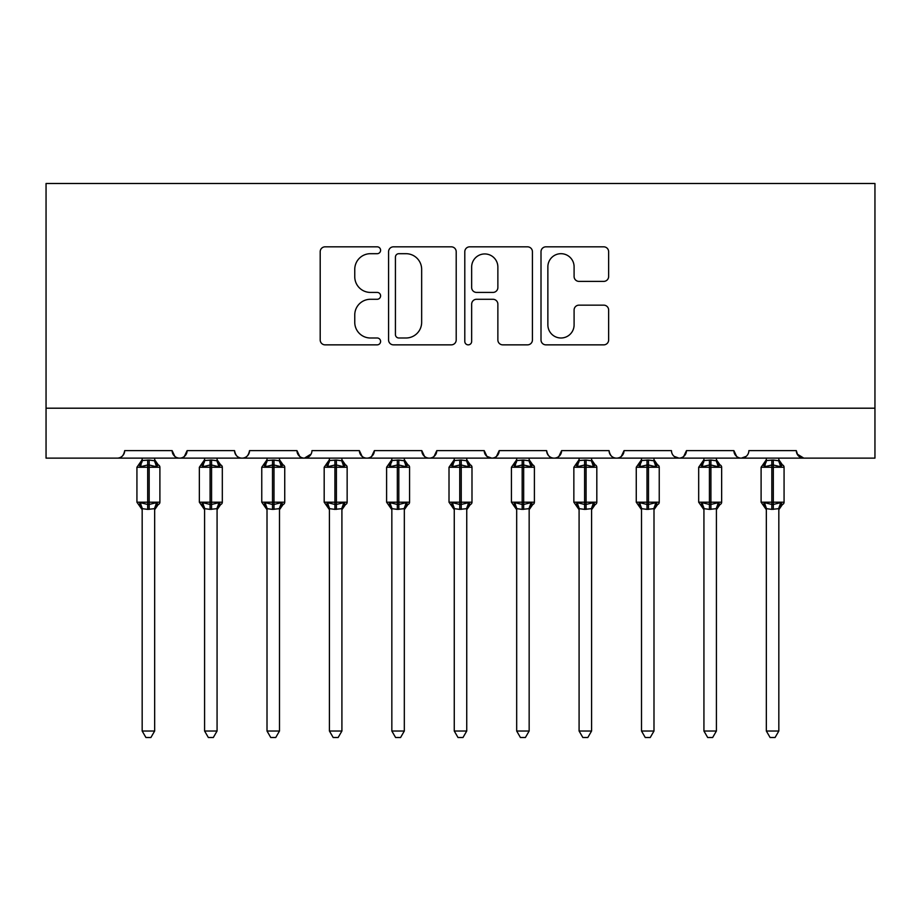 <?xml version="1.0" encoding="UTF-8"?>
<svg xmlns="http://www.w3.org/2000/svg" width="921" height="921" viewBox="0 0 921 921"><rect width="100%" height="100%" fill="white"/><g stroke="black" fill="none" stroke-linecap="round" stroke-linejoin="round"><path stroke-width="1.38" d="M380.603 250.259A3.431 3.431 0 0 0 377.173 246.828L325.101 246.828A4.904 4.904 0 0 0 320.197 251.732L320.197 339.953A4.904 4.904 0 0 0 325.101 344.857L377.173 344.857A3.431 3.431 0 0 0 380.603 341.426A3.431 3.431 0 0 0 377.173 337.995L370.438 337.995A15.68 15.68 0 0 1 354.758 322.315L354.758 314.959A15.68 15.68 0 0 1 370.438 299.279L377.173 299.279A3.431 3.431 0 0 0 380.603 295.848A3.431 3.431 0 0 0 377.173 292.418L370.438 292.418A15.68 15.68 0 0 1 354.758 276.726L354.758 269.381A15.68 15.68 0 0 1 370.438 253.689L377.173 253.689A3.431 3.431 0 0 0 380.603 250.259M603.739 281.389A4.904 4.904 0 0 0 608.643 276.484L608.643 251.732A4.904 4.904 0 0 0 603.739 246.828L545.911 246.828A4.904 4.904 0 0 0 541.007 251.732L541.007 339.953A4.904 4.904 0 0 0 545.911 344.857L603.739 344.857A4.904 4.904 0 0 0 608.643 339.953L608.643 310.055A4.904 4.904 0 0 0 603.739 305.15L578.987 305.15A4.904 4.904 0 0 0 574.094 310.055L574.094 324.883A13.113 13.113 0 0 1 560.981 337.995A13.113 13.113 0 0 1 547.868 324.883L547.868 266.802A13.113 13.113 0 0 1 560.981 253.689A13.113 13.113 0 0 1 574.094 266.802L574.094 276.484A4.904 4.904 0 0 0 578.987 281.389L603.739 281.389M46.05 408.199L874.95 408.199L874.95 183.498L46.05 183.498L46.05 458.128L117.209 458.128C121.181 458.267 123.679 455.768 124.692 450.634L172.135 450.634L174.875 456.425M456.206 251.732A4.904 4.904 0 0 0 451.313 246.828L393.474 246.828A4.904 4.904 0 0 0 388.57 251.732L388.57 339.953A4.904 4.904 0 0 0 393.474 344.857L451.313 344.857A4.904 4.904 0 0 0 456.206 339.953L456.206 251.732M469.687 246.828L527.526 246.828A4.904 4.904 0 0 1 532.43 251.732L532.43 339.953A4.904 4.904 0 0 1 527.526 344.857L502.774 344.857A4.904 4.904 0 0 1 497.87 339.953L497.87 304.172A4.904 4.904 0 0 0 492.977 299.279L476.548 299.279A4.904 4.904 0 0 0 471.656 304.172L471.656 341.426A3.431 3.431 0 0 1 468.225 344.857A3.431 3.431 0 0 1 464.794 341.426L464.794 251.732A4.904 4.904 0 0 1 469.687 246.828M117.209 458.128C121.181 458.267 123.679 455.768 124.692 450.634A7.495 7.495 0 0 1 117.209 458.128L179.618 458.128C175.646 458.267 173.148 455.768 172.135 450.634A7.495 7.495 0 0 0 179.618 458.128A7.495 7.495 0 0 0 187.113 450.634L234.544 450.634A7.495 7.495 0 0 0 242.039 458.128A7.495 7.495 0 0 0 249.533 450.634L296.965 450.634A7.495 7.495 0 0 0 304.46 458.128A7.495 7.495 0 0 0 311.943 450.634L359.386 450.634A7.495 7.495 0 0 0 366.869 458.128A7.495 7.495 0 0 0 374.363 450.634L421.806 450.634A7.495 7.495 0 0 0 429.29 458.128A7.495 7.495 0 0 0 436.784 450.634L484.216 450.634A7.495 7.495 0 0 0 491.71 458.128A7.495 7.495 0 0 0 499.194 450.634L546.637 450.634A7.495 7.495 0 0 0 554.131 458.128A7.495 7.495 0 0 0 561.614 450.634L609.057 450.634A7.495 7.495 0 0 0 616.54 458.128A7.495 7.495 0 0 0 624.035 450.634L671.467 450.634A7.495 7.495 0 0 0 678.961 458.128A7.495 7.495 0 0 0 686.456 450.634L733.887 450.634A7.495 7.495 0 0 0 741.382 458.128A7.495 7.495 0 0 0 748.865 450.634L796.308 450.634L797.701 454.986M184.373 456.425L187.113 450.634C186.088 455.768 183.59 458.267 179.618 458.128L741.382 458.128C737.41 458.267 734.912 455.768 733.887 450.634L736.627 456.425M674.137 456.367L678.961 458.128C682.933 458.267 685.431 455.768 686.456 450.634L683.716 456.425M609.057 450.634C610.07 455.768 612.569 458.267 616.54 458.128C620.512 458.267 623.01 455.768 624.035 450.634L621.295 456.425M546.637 450.634C547.661 455.768 550.148 458.267 554.131 458.128C558.103 458.267 560.59 455.768 561.614 450.634L558.874 456.425M486.887 456.367L491.71 458.128C495.682 458.267 498.18 455.768 499.194 450.634L496.465 456.425M484.216 450.634L486.956 456.425M424.535 456.425L421.806 450.634C422.82 455.768 425.318 458.267 429.29 458.128C433.261 458.267 435.76 455.768 436.784 450.634L434.044 456.425M362.126 456.425L359.386 450.634C360.41 455.768 362.897 458.267 366.869 458.128C370.852 458.267 373.339 455.768 374.363 450.634L371.624 456.425M311.137 454.03L304.46 458.128C300.488 458.267 297.99 455.768 296.965 450.634L299.705 456.425M796.308 450.634A7.495 7.495 0 0 0 803.791 458.128L797.114 454.03M874.95 408.199L874.95 458.128L741.382 458.128L746.194 456.367M234.544 450.634C235.569 455.768 238.067 458.267 242.039 458.128C246.011 458.267 248.509 455.768 249.533 450.634M398.862 253.689A3.431 3.431 0 0 0 395.431 257.12L395.431 334.565A3.431 3.431 0 0 0 398.862 337.995L405.977 337.995A15.68 15.68 0 0 0 421.657 322.315L421.657 269.381A15.68 15.68 0 0 0 405.977 253.689L398.862 253.689M497.87 267.044A13.113 13.113 0 0 0 484.757 253.943A13.113 13.113 0 0 0 471.656 267.044L471.656 287.513A4.904 4.904 0 0 0 476.548 292.418L492.977 292.418A4.904 4.904 0 0 0 497.87 287.513L497.87 267.044M142.168 508.899L142.168 508.899A5.491 5.238 180 0 0 139.29 504.294L140.36 502.682L147.671 504.443L147.671 502.198L149.167 502.198L149.167 465.001L156.466 466.751L158.262 464.898A2.498 2.498 0 0 1 159.897 467.246L136.93 467.246L136.93 502.198L147.671 502.198L147.671 465.001L140.36 466.751L139.29 465.151A5.491 5.238 -0 0 0 142.168 460.535L149.167 460.063L154.659 460.799L154.659 458.128M154.659 731.021L150.906 737.502L145.921 737.502L142.168 731.021L154.659 731.021L154.659 508.645L147.671 509.382L147.671 504.443L149.167 504.443L149.167 502.198L159.897 502.198A2.498 2.498 0 0 1 158.262 504.535L154.659 509.693M142.168 731.021L142.168 508.645L140.36 502.682M147.671 509.382L142.168 508.645M142.168 458.128L142.168 460.569M149.167 509.382L149.167 504.443L156.466 502.682L158.262 504.535M140.36 466.751L141.097 464.621M156.466 466.751L154.659 460.799M154.659 508.645L156.466 502.682M204.589 508.899L204.589 508.899A5.491 5.238 180 0 0 201.711 504.294L202.781 502.682L210.08 504.443L210.08 502.198L211.577 502.198L211.577 465.001L218.887 466.751L220.683 464.898A2.498 2.498 0 0 1 222.318 467.246L199.35 467.246L199.35 502.198L210.08 502.198L210.08 465.001L202.781 466.751L201.711 465.151A5.491 5.238 -0 0 0 204.589 460.535L211.577 460.063L217.08 460.799L217.068 458.128M217.068 731.021L213.327 737.502L208.342 737.502L204.589 731.021L217.068 731.021L217.08 508.645L210.08 509.382L210.08 504.443L211.577 504.443L211.577 502.198L222.318 502.198A2.498 2.498 0 0 1 220.683 504.535L217.068 509.693M204.589 731.021L204.589 508.645L202.781 502.682M210.08 509.382L204.589 508.645M204.589 458.128L204.589 460.569M211.577 509.382L211.577 504.443L218.887 502.682L220.683 504.535M202.781 466.751L203.506 464.621M218.887 466.751L217.08 460.799M217.08 508.645L218.887 502.682M267.009 508.899L267.009 508.899A5.491 5.238 180 0 0 264.12 504.294L265.19 502.682L272.501 504.443L272.501 502.198L273.998 502.198L273.998 465.001L281.296 466.751L283.092 464.898A2.498 2.498 0 0 1 284.739 467.246L261.76 467.246L261.76 502.198L272.501 502.198L272.501 465.001L265.19 466.751L264.12 465.151A5.491 5.238 -0 0 0 267.009 460.535L273.998 460.063L279.489 460.799L279.489 458.128M279.489 731.021L275.747 737.502L270.751 737.502L267.009 731.021L279.489 731.021L279.489 508.645L272.501 509.382L272.501 504.443L273.998 504.443L273.998 502.198L284.739 502.198A2.498 2.498 0 0 1 283.092 504.535L279.489 509.693M267.009 731.021L267.009 508.864L265.19 502.682M272.501 509.382L266.998 508.645M267.009 458.128L267.009 460.569M273.998 509.382L273.998 504.443L281.296 502.682L283.092 504.535M265.19 466.751L265.927 464.621M281.296 466.751L279.489 460.799M279.489 508.645L281.296 502.682M329.419 508.899L329.419 508.899A5.491 5.238 180 0 0 326.541 504.294L327.611 502.682L334.922 504.443L334.922 502.198L336.418 502.198L336.418 465.001L343.717 466.751L345.513 464.898A2.498 2.498 0 0 1 347.148 467.246L324.18 467.246L324.18 502.198L334.922 502.198L334.922 465.001L327.611 466.751L326.541 465.151A5.491 5.238 -0 0 0 329.419 460.535L336.418 460.063L341.91 460.799L341.91 458.128M341.91 731.021L338.157 737.502L333.172 737.502L329.419 731.021L341.91 731.021L341.91 508.645L334.922 509.382L334.922 504.443L336.418 504.443L336.418 502.198L347.148 502.198A2.498 2.498 0 0 1 345.513 504.535L341.91 509.693M329.419 731.021L329.419 508.645L327.611 502.682M334.922 509.382L329.419 508.645M329.419 458.128L329.419 460.569M336.418 509.382L336.418 504.443L343.717 502.682L345.513 504.535M327.611 466.751L328.348 464.621M343.717 466.751L341.91 460.799M341.91 508.645L343.717 502.682M391.839 508.899L391.839 508.899A5.491 5.238 180 0 0 388.961 504.294L390.032 502.682L397.331 504.443L397.331 502.198L398.828 502.198L398.828 465.001L406.138 466.751L407.934 464.898A2.498 2.498 0 0 1 409.569 467.246L386.601 467.246L386.601 502.198L397.331 502.198L397.331 465.001L390.032 466.751L388.961 465.151A5.491 5.238 -0 0 0 391.839 460.535L398.828 460.063L404.331 460.799L404.319 458.128M404.319 731.021L400.577 737.502L395.593 737.502L391.839 731.021L404.319 731.021L404.331 508.645L397.331 509.382L397.331 504.443L398.828 504.443L398.828 502.198L409.569 502.198A2.498 2.498 0 0 1 407.934 504.535L404.319 509.693M391.839 731.021L391.839 508.645L390.032 502.682M397.331 509.382L391.839 508.645M391.839 458.128L391.839 460.569M398.828 509.382L398.828 504.443L406.138 502.682L407.934 504.535M390.032 466.751L390.769 464.621M406.138 466.751L404.331 460.799M404.331 508.645L406.138 502.682M454.26 508.899L454.26 508.899A5.491 5.238 180 0 0 451.371 504.294L452.441 502.682L459.752 504.443L459.752 502.198L461.248 502.198L461.248 465.001L468.559 466.751L470.343 464.898A2.498 2.498 0 0 1 471.989 467.246L449.011 467.246L449.011 502.198L459.752 502.198L459.752 465.001L452.441 466.751L451.371 465.151A5.491 5.238 -0 0 0 454.26 460.535L461.248 460.063L466.751 460.799L466.74 458.128M466.74 731.021L462.998 737.502L458.002 737.502L454.26 731.021L466.74 731.021L466.751 508.645L459.752 509.382L459.752 504.443L461.248 504.443L461.248 502.198L471.989 502.198A2.498 2.498 0 0 1 470.343 504.535L466.74 509.693M454.26 731.021L454.26 508.864L452.441 502.682M459.752 509.382L454.249 508.645M454.26 458.128L454.26 460.569M461.248 509.382L461.248 504.443L468.559 502.682L470.343 504.535M452.441 466.751L453.178 464.621M468.559 466.751L466.751 460.799M466.751 508.645L468.559 502.682M516.681 508.899L516.681 508.899A5.491 5.238 180 0 0 513.791 504.294L514.862 502.682L522.172 504.443L522.172 502.198L523.669 502.198L523.669 465.001L530.968 466.751L532.764 464.898A2.498 2.498 0 0 1 534.399 467.246L511.431 467.246L511.431 502.198L522.172 502.198L522.172 465.001L514.862 466.751L513.791 465.151A5.491 5.238 -0 0 0 516.681 460.535L523.669 460.063L529.161 460.799L529.161 458.128M529.161 731.021L525.407 737.502L520.423 737.502L516.681 731.021L529.161 731.021L529.161 508.645L522.172 509.382L522.172 504.443L523.669 504.443L523.669 502.198L534.399 502.198A2.498 2.498 0 0 1 532.764 504.535L529.161 509.693M516.681 731.021L516.681 508.864L514.862 502.682M522.172 509.382L516.669 508.645M516.681 458.128L516.681 460.569M523.669 509.382L523.669 504.443L530.968 502.682L532.764 504.535M514.862 466.751L515.599 464.621M530.968 466.751L529.161 460.799M529.161 508.645L530.968 502.682M579.09 508.899L579.09 508.899A5.491 5.238 180 0 0 576.212 504.294L577.283 502.682L584.582 504.443L584.582 502.198L586.078 502.198L586.078 465.001L593.389 466.751L595.185 464.898A2.498 2.498 0 0 1 596.82 467.246L573.852 467.246L573.852 502.198L584.582 502.198L584.582 465.001L577.283 466.751L576.212 465.151A5.491 5.238 -0 0 0 579.09 460.535L586.078 460.063L591.581 460.799L591.581 458.128M591.581 731.021L587.828 737.502L582.843 737.502L579.09 731.021L591.581 731.021L591.581 508.645L584.582 509.382L584.582 504.443L586.078 504.443L586.078 502.198L596.82 502.198A2.498 2.498 0 0 1 595.185 504.535L591.581 509.693M579.09 731.021L579.09 508.645L577.283 502.682M584.582 509.382L579.09 508.645M579.09 458.128L579.09 460.569M586.078 509.382L586.078 504.443L593.389 502.682L595.185 504.535M577.283 466.751L578.02 464.621M593.389 466.751L591.581 460.799M591.581 508.645L593.389 502.682M641.511 508.899L641.511 508.899A5.491 5.238 180 0 0 638.621 504.294L639.704 502.682L647.003 504.443L647.003 502.198L648.499 502.198L648.499 465.001L655.81 466.751L657.594 464.898A2.498 2.498 0 0 1 659.24 467.246L636.261 467.246L636.261 502.198L647.003 502.198L647.003 465.001L639.704 466.751L638.621 465.151A5.491 5.238 -0 0 0 641.511 460.535L648.499 460.063L654.002 460.799L653.991 458.128M653.991 731.021L650.249 737.502L645.253 737.502L641.511 731.021L653.991 731.021L654.002 508.645L647.003 509.382L647.003 504.443L648.499 504.443L648.499 502.198L659.24 502.198A2.498 2.498 0 0 1 657.594 504.535L653.991 509.693M641.511 731.021L641.511 508.645L639.704 502.682M647.003 509.382L641.511 508.645M641.511 458.128L641.511 460.569M648.499 509.382L648.499 504.443L655.81 502.682L657.594 504.535M639.704 466.751L640.429 464.621M655.81 466.751L654.002 460.799M654.002 508.645L655.81 502.682M703.932 508.899L703.932 508.899A5.491 5.238 180 0 0 701.042 504.294L702.113 502.682L709.423 504.443L709.423 502.198L710.92 502.198L710.92 465.001L718.219 466.751L720.015 464.898A2.498 2.498 0 0 1 721.65 467.246L698.682 467.246L698.682 502.198L709.423 502.198L709.423 465.001L702.113 466.751L701.042 465.151A5.491 5.238 -0 0 0 703.932 460.535L710.92 460.063L716.411 460.799L716.411 458.128M716.411 731.021L712.658 737.502L707.673 737.502L703.932 731.021L716.411 731.021L716.411 508.645L709.423 509.382L709.423 504.443L710.92 504.443L710.92 502.198L721.65 502.198A2.498 2.498 0 0 1 720.015 504.535L716.411 509.693M703.932 731.021L703.932 508.864L702.113 502.682M709.423 509.382L703.92 508.645M703.932 458.128L703.932 460.569M710.92 509.382L710.92 504.443L718.219 502.682L720.015 504.535M702.113 466.751L702.85 464.621M718.219 466.751L716.411 460.799M716.411 508.645L718.219 502.682M766.341 508.899L766.341 508.899A5.491 5.238 180 0 0 763.463 504.294L764.534 502.682L771.833 504.443L771.833 502.198L773.329 502.198L773.329 465.001L780.64 466.751L782.436 464.898A2.498 2.498 0 0 1 784.07 467.246L761.103 467.246L761.103 502.198L771.833 502.198L771.833 465.001L764.534 466.751L763.463 465.151A5.491 5.238 -0 0 0 766.341 460.535L773.329 460.063L778.832 460.799L778.832 458.128M778.832 731.021L775.079 737.502L770.094 737.502L766.341 731.021L778.832 731.021L778.832 508.645L771.833 509.382L771.833 504.443L773.329 504.443L773.329 502.198L784.07 502.198A2.498 2.498 0 0 1 782.436 504.535L778.832 509.693M766.341 731.021L766.341 508.645L764.534 502.682M771.833 509.382L766.341 508.645M766.341 458.128L766.341 460.569M773.329 509.382L773.329 504.443L780.64 502.682L782.436 504.535M764.534 466.751L765.27 464.621M780.64 466.751L778.832 460.799M778.832 508.645L780.64 502.682M149.167 460.063L149.167 465.001L147.671 465.001L147.671 460.063M157.537 465.151A5.491 5.238 -0 0 1 154.659 460.535M154.659 508.899A5.491 5.238 180 0 1 157.537 504.294M211.577 460.063L211.577 465.001L210.08 465.001L210.08 460.063M219.958 465.151A5.491 5.238 -0 0 1 217.068 460.535M217.068 508.899A5.491 5.238 180 0 1 219.958 504.294M273.998 460.063L273.998 465.001L272.501 465.001L272.501 460.063M282.379 465.151A5.491 5.238 -0 0 1 279.489 460.535M279.489 508.899A5.491 5.238 180 0 1 282.379 504.294M336.418 460.063L336.418 465.001L334.922 465.001L334.922 460.063M344.788 465.151A5.491 5.238 -0 0 1 341.91 460.535M341.91 508.899A5.491 5.238 180 0 1 344.788 504.294M398.828 460.063L398.828 465.001L397.331 465.001L397.331 460.063M407.209 465.151A5.491 5.238 -0 0 1 404.319 460.535M404.319 508.899A5.491 5.238 180 0 1 407.209 504.294M461.248 460.063L461.248 465.001L459.752 465.001L459.752 460.063M469.629 465.151A5.491 5.238 -0 0 1 466.74 460.535M466.74 508.899A5.491 5.238 180 0 1 469.629 504.294M523.669 460.063L523.669 465.001L522.172 465.001L522.172 460.063M532.039 465.151A5.491 5.238 -0 0 1 529.161 460.535M529.161 508.899A5.491 5.238 180 0 1 532.039 504.294M586.078 460.063L586.078 465.001L584.582 465.001L584.582 460.063M594.459 465.151A5.491 5.238 -0 0 1 591.581 460.535M591.581 508.899A5.491 5.238 180 0 1 594.459 504.294M648.499 460.063L648.499 465.001L647.003 465.001L647.003 460.063M656.88 465.151A5.491 5.238 -0 0 1 653.991 460.535M653.991 508.899A5.491 5.238 180 0 1 656.88 504.294M710.92 460.063L710.92 465.001L709.423 465.001L709.423 460.063M719.289 465.151A5.491 5.238 -0 0 1 716.411 460.535M716.411 508.899A5.491 5.238 180 0 1 719.289 504.294M773.329 460.063L773.329 465.001L771.833 465.001L771.833 460.063M781.71 465.151A5.491 5.238 -0 0 1 778.832 460.535M778.832 508.899A5.491 5.238 180 0 1 781.71 504.294M159.897 502.198L159.897 467.246M142.168 509.693L136.93 502.198M142.168 459.74L136.93 467.246M158.262 464.898L154.659 459.74M222.318 502.198L222.318 467.246M204.589 509.693L199.35 502.198M204.589 459.74L199.35 467.246M220.683 464.898L217.068 459.74M284.739 502.198L284.739 467.246M267.009 509.693L261.76 502.198M267.009 459.74L261.76 467.246M283.092 464.898L279.489 459.74M347.148 502.198L347.148 467.246M329.419 509.693L324.18 502.198M329.419 459.74L324.18 467.246M345.513 464.898L341.91 459.74M409.569 502.198L409.569 467.246M391.839 509.693L386.601 502.198M391.839 459.74L386.601 467.246M407.934 464.898L404.319 459.74M471.989 502.198L471.989 467.246M454.26 509.693L449.011 502.198M454.26 459.74L449.011 467.246M470.343 464.898L466.74 459.74M534.399 502.198L534.399 467.246M516.681 509.693L511.431 502.198M516.681 459.74L511.431 467.246M532.764 464.898L529.161 459.74M596.82 502.198L596.82 467.246M579.09 509.693L573.852 502.198M579.09 459.74L573.852 467.246M595.185 464.898L591.581 459.74M659.24 502.198L659.24 467.246M641.511 509.693L636.261 502.198M641.511 459.74L636.261 467.246M657.594 464.898L653.991 459.74M721.65 502.198L721.65 467.246M703.932 509.693L698.682 502.198M703.932 459.74L698.682 467.246M720.015 464.898L716.411 459.74M784.07 502.198L784.07 467.246M766.341 509.693L761.103 502.198M766.341 459.74L761.103 467.246M782.436 464.898L778.832 459.74"/></g></svg>
